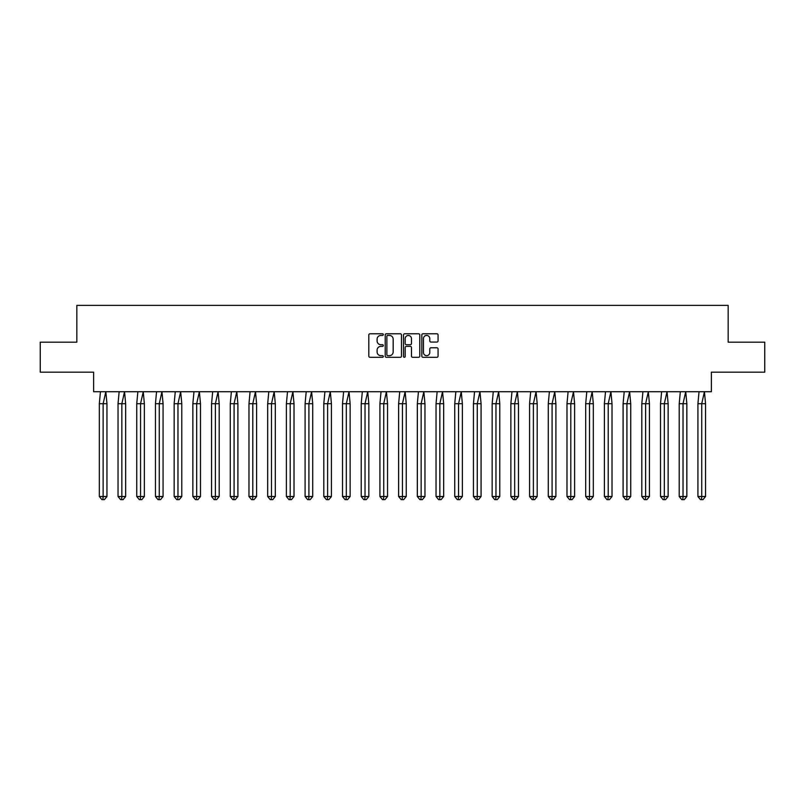 <?xml version="1.0" encoding="UTF-8"?>
<svg xmlns="http://www.w3.org/2000/svg" width="805" height="805" viewBox="0 0 805 805"><rect width="100%" height="100%" fill="white"/><g stroke="black" fill="none" stroke-linecap="round" stroke-linejoin="round"><path stroke-width="1.21" d="M383.311 334.598A0.825 0.825 0 0 0 382.496 333.773L369.988 333.773A1.177 1.177 0 0 0 368.811 334.95L368.811 356.132A1.177 1.177 0 0 0 369.988 357.309L382.496 357.309A0.825 0.825 0 0 0 383.311 356.484A0.825 0.825 0 0 0 382.496 355.669L380.876 355.669A3.763 3.763 0 0 1 377.102 351.896L377.102 350.135A3.763 3.763 0 0 1 380.876 346.371L382.496 346.371A0.825 0.825 0 0 0 383.311 345.546A0.825 0.825 0 0 0 382.496 344.721L380.876 344.721A3.763 3.763 0 0 1 377.102 340.948L377.102 339.187A3.763 3.763 0 0 1 380.876 335.423L382.496 335.423A0.825 0.825 0 0 0 383.311 334.598M40.25 342.185L40.25 372.162L93.611 372.162L93.611 391.713L711.389 391.713L711.389 372.162L764.75 372.162L764.75 342.185L728.173 342.185L728.173 305.377L76.827 305.377L76.827 342.185L40.25 342.185M436.894 342.075A1.177 1.177 0 0 0 438.071 340.897L438.071 334.95A1.177 1.177 0 0 0 436.894 333.773L423.007 333.773A1.177 1.177 0 0 0 421.83 334.95L421.83 356.132A1.177 1.177 0 0 0 423.007 357.309L436.894 357.309A1.177 1.177 0 0 0 438.071 356.132L438.071 348.957A1.177 1.177 0 0 0 436.894 347.78L430.957 347.78A1.177 1.177 0 0 0 429.779 348.957L429.779 352.52A3.15 3.15 0 0 1 426.63 355.669A3.15 3.15 0 0 1 423.48 352.52L423.48 338.573A3.15 3.15 0 0 1 426.63 335.423A3.15 3.15 0 0 1 429.779 338.573L429.779 340.897A1.177 1.177 0 0 0 430.957 342.075L436.894 342.075M401.474 334.95A1.177 1.177 0 0 0 400.296 333.773L386.4 333.773A1.177 1.177 0 0 0 385.223 334.95L385.223 356.132A1.177 1.177 0 0 0 386.4 357.309L400.296 357.309A1.177 1.177 0 0 0 401.474 356.132L401.474 334.95M404.704 333.773L418.6 333.773A1.177 1.177 0 0 1 419.777 334.95L419.777 356.132A1.177 1.177 0 0 1 418.6 357.309L412.653 357.309A1.177 1.177 0 0 1 411.476 356.132L411.476 347.539A1.177 1.177 0 0 0 410.298 346.371L406.354 346.371A1.177 1.177 0 0 0 405.177 347.539L405.177 356.484A0.825 0.825 0 0 1 404.351 357.309A0.825 0.825 0 0 1 403.526 356.484L403.526 334.95A1.177 1.177 0 0 1 404.704 333.773M387.698 335.423A0.825 0.825 0 0 0 386.873 336.249L386.873 354.844A0.825 0.825 0 0 0 387.698 355.669L389.409 355.669A3.763 3.763 0 0 0 393.172 351.896L393.172 339.187A3.763 3.763 0 0 0 389.409 335.423L387.698 335.423M411.476 338.623A3.15 3.15 0 0 0 408.326 335.484A3.15 3.15 0 0 0 405.177 338.623L405.177 343.544A1.177 1.177 0 0 0 406.354 344.721L410.298 344.721A1.177 1.177 0 0 0 411.476 343.544L411.476 338.623M100.444 391.713L99.327 403.697L99.327 496.514L99.327 403.697L103.141 403.697L103.141 496.514L106.954 496.514L104.419 499.623L101.873 499.623L99.327 496.514L103.905 496.514M103.141 496.514L102.889 499.623M103.141 403.697L105.837 391.713L106.954 403.697L103.141 403.697M106.954 496.514L106.954 403.697M104.419 499.623L103.141 499.623M119.15 391.713L118.033 403.697L118.033 496.514L118.033 403.697L121.847 403.697L121.847 496.514L125.661 496.514L123.125 499.623L120.579 499.623L118.033 496.514L122.612 496.514M121.847 496.514L121.595 499.623M137.856 391.713L136.739 403.697L136.739 496.514L136.739 403.697L140.553 403.697L140.553 496.514L144.367 496.514L141.831 499.623L139.285 499.623L136.739 496.514L141.318 496.514M140.553 496.514L140.301 499.623M156.562 391.713L155.446 403.697L155.446 496.514L155.446 403.697L159.259 403.697L159.259 496.514L163.073 496.514L160.537 499.623L157.991 499.623L155.446 496.514L160.024 496.514M159.259 496.514L159.008 499.623M175.269 391.713L174.152 403.697L174.152 496.514L174.152 403.697L177.965 403.697L177.965 496.514L181.779 496.514L179.243 499.623L176.698 499.623L174.152 496.514L178.73 496.514M177.965 496.514L177.714 499.623M193.975 391.713L192.858 403.697L192.858 496.514L192.858 403.697L196.672 403.697L196.672 496.514L200.485 496.514L197.95 499.623L195.404 499.623L192.858 496.514L197.436 496.514M196.672 496.514L196.42 499.623M121.847 403.697L124.544 391.713L125.661 403.697L121.847 403.697M125.661 496.514L125.661 403.697M123.125 499.623L121.847 499.623M140.553 403.697L143.25 391.713L144.367 403.697L140.553 403.697M144.367 496.514L144.367 403.697M141.831 499.623L140.553 499.623M159.259 403.697L161.956 391.713L163.073 403.697L159.259 403.697M163.073 496.514L163.073 403.697M160.537 499.623L159.259 499.623M177.965 403.697L180.662 391.713L181.779 403.697L177.965 403.697M181.779 496.514L181.779 403.697M179.243 499.623L177.965 499.623M196.672 403.697L199.368 391.713L200.485 403.697L196.672 403.697M200.485 496.514L200.485 403.697M197.95 499.623L196.672 499.623M212.681 391.713L211.564 403.697L211.564 496.514L211.564 403.697L215.378 403.697L215.378 496.514L219.191 496.514L216.656 499.623L214.11 499.623L211.564 496.514L216.143 496.514M215.378 496.514L215.126 499.623M215.378 403.697L218.075 391.713L219.191 403.697L215.378 403.697M219.191 496.514L219.191 403.697M216.656 499.623L215.378 499.623M231.387 391.713L230.27 403.697L230.27 496.514L230.27 403.697L234.084 403.697L234.084 496.514L237.898 496.514L235.362 499.623L232.816 499.623L230.27 496.514L234.849 496.514M234.084 496.514L233.832 499.623M234.084 403.697L236.781 391.713L237.898 403.697L234.084 403.697M237.898 496.514L237.898 403.697M235.362 499.623L234.084 499.623M250.093 391.713L248.976 403.697L248.976 496.514L248.976 403.697L252.79 403.697L252.79 496.514L256.604 496.514L254.068 499.623L251.522 499.623L248.976 496.514L253.555 496.514M252.79 496.514L252.539 499.623M252.79 403.697L255.487 391.713L256.604 403.697L252.79 403.697M256.604 496.514L256.604 403.697M254.068 499.623L252.79 499.623M268.8 391.713L267.683 403.697L267.683 496.514L267.683 403.697L271.496 403.697L271.496 496.514L275.31 496.514L272.774 499.623L270.228 499.623L267.683 496.514L272.261 496.514M271.496 496.514L271.245 499.623M271.496 403.697L274.193 391.713L275.31 403.697L271.496 403.697M275.31 496.514L275.31 403.697M272.774 499.623L271.496 499.623M287.506 391.713L286.389 403.697L286.389 496.514L286.389 403.697L290.202 403.697L290.202 496.514L294.016 496.514L291.48 499.623L288.935 499.623L286.389 496.514L290.967 496.514M290.202 496.514L289.951 499.623M290.202 403.697L292.899 391.713L294.016 403.697L290.202 403.697M294.016 496.514L294.016 403.697M291.48 499.623L290.202 499.623M306.212 391.713L305.095 403.697L305.095 496.514L305.095 403.697L308.909 403.697L308.909 496.514L312.722 496.514L310.187 499.623L307.641 499.623L305.095 496.514L309.673 496.514M308.909 496.514L308.657 499.623M308.909 403.697L311.605 391.713L312.722 403.697L308.909 403.697M312.722 496.514L312.722 403.697M310.187 499.623L308.909 499.623M324.918 391.713L323.801 403.697L323.801 496.514L323.801 403.697L327.615 403.697L327.615 496.514L331.429 496.514L328.883 499.623L326.347 499.623L323.801 496.514L328.38 496.514M327.615 496.514L327.363 499.623M327.615 403.697L330.312 391.713L331.429 403.697L327.615 403.697M331.429 496.514L331.429 403.697M328.883 499.623L327.615 499.623M343.624 391.713L342.507 403.697L342.507 496.514L342.507 403.697L346.321 403.697L346.321 496.514L350.135 496.514L347.589 499.623L345.053 499.623L342.507 496.514L347.086 496.514M346.321 496.514L346.07 499.623M346.321 403.697L349.018 391.713L350.135 403.697L346.321 403.697M350.135 496.514L350.135 403.697M347.589 499.623L346.321 499.623M362.331 391.713L361.214 403.697L361.214 496.514L361.214 403.697L365.027 403.697L365.027 496.514L368.841 496.514L366.295 499.623L363.759 499.623L361.214 496.514L365.792 496.514M365.027 496.514L364.776 499.623M365.027 403.697L367.724 391.713L368.841 403.697L365.027 403.697M368.841 496.514L368.841 403.697M366.295 499.623L365.027 499.623M381.037 391.713L379.92 403.697L379.92 496.514L379.92 403.697L383.733 403.697L383.733 496.514L387.547 496.514L385.001 499.623L382.466 499.623L379.92 496.514L384.498 496.514M383.733 496.514L383.482 499.623M383.733 403.697L386.43 391.713L387.547 403.697L383.733 403.697M387.547 496.514L387.547 403.697M385.001 499.623L383.733 499.623M399.743 391.713L398.626 403.697L398.626 496.514L398.626 403.697L402.44 403.697L402.44 496.514L406.253 496.514L403.708 499.623L401.172 499.623L398.626 496.514L403.204 496.514M402.44 496.514L402.188 499.623M402.44 403.697L405.136 391.713L406.253 403.697L402.44 403.697M406.253 496.514L406.253 403.697M403.708 499.623L402.44 499.623M418.449 391.713L417.332 403.697L417.332 496.514L417.332 403.697L421.146 403.697L421.146 496.514L424.96 496.514L422.414 499.623L419.878 499.623L417.332 496.514L421.911 496.514M421.146 496.514L420.894 499.623M421.146 403.697L423.843 391.713L424.96 403.697L421.146 403.697M424.96 496.514L424.96 403.697M422.414 499.623L421.146 499.623M437.155 391.713L436.038 403.697L436.038 496.514L436.038 403.697L439.852 403.697L439.852 496.514L443.666 496.514L441.12 499.623L438.584 499.623L436.038 496.514L440.617 496.514M439.852 496.514L439.6 499.623M439.852 403.697L442.549 391.713L443.666 403.697L439.852 403.697M443.666 496.514L443.666 403.697M441.12 499.623L439.852 499.623M455.861 391.713L454.745 403.697L454.745 496.514L454.745 403.697L458.558 403.697L458.558 496.514L462.372 496.514L459.826 499.623L457.29 499.623L454.745 496.514L459.323 496.514M458.558 496.514L458.307 499.623M458.558 403.697L461.255 391.713L462.372 403.697L458.558 403.697M462.372 496.514L462.372 403.697M459.826 499.623L458.558 499.623M474.568 391.713L473.451 403.697L473.451 496.514L473.451 403.697L477.264 403.697L477.264 496.514L481.078 496.514L478.532 499.623L475.997 499.623L473.451 496.514L478.029 496.514M477.264 496.514L477.013 499.623M477.264 403.697L479.961 391.713L481.078 403.697L477.264 403.697M481.078 496.514L481.078 403.697M478.532 499.623L477.264 499.623M493.274 391.713L492.157 403.697L492.157 496.514L492.157 403.697L495.971 403.697L495.971 496.514L499.784 496.514L497.238 499.623L494.703 499.623L492.157 496.514L496.735 496.514M495.971 496.514L495.719 499.623M495.971 403.697L498.667 391.713L499.784 403.697L495.971 403.697M499.784 496.514L499.784 403.697M497.238 499.623L495.971 499.623M511.98 391.713L510.863 403.697L510.863 496.514L510.863 403.697L514.677 403.697L514.677 496.514L518.49 496.514L515.945 499.623L513.409 499.623L510.863 496.514L515.442 496.514M514.677 496.514L514.425 499.623M514.677 403.697L517.374 391.713L518.49 403.697L514.677 403.697M518.49 496.514L518.49 403.697M515.945 499.623L514.677 499.623M530.686 391.713L529.569 403.697L529.569 496.514L529.569 403.697L533.383 403.697L533.383 496.514L537.197 496.514L534.651 499.623L532.115 499.623L529.569 496.514L534.148 496.514M533.383 496.514L533.131 499.623M533.383 403.697L536.08 391.713L537.197 403.697L533.383 403.697M537.197 496.514L537.197 403.697M534.651 499.623L533.383 499.623M549.392 391.713L548.275 403.697L548.275 496.514L548.275 403.697L552.089 403.697L552.089 496.514L555.903 496.514L553.357 499.623L550.821 499.623L548.275 496.514L552.854 496.514M552.089 496.514L551.838 499.623M552.089 403.697L554.786 391.713L555.903 403.697L552.089 403.697M555.903 496.514L555.903 403.697M553.357 499.623L552.089 499.623M568.099 391.713L566.982 403.697L566.982 496.514L566.982 403.697L570.795 403.697L570.795 496.514L574.609 496.514L572.063 499.623L569.527 499.623L566.982 496.514L571.56 496.514M570.795 496.514L570.544 499.623M570.795 403.697L573.492 391.713L574.609 403.697L570.795 403.697M574.609 496.514L574.609 403.697M572.063 499.623L570.795 499.623M586.805 391.713L585.688 403.697L585.688 496.514L585.688 403.697L589.502 403.697L589.502 496.514L593.315 496.514L590.769 499.623L588.234 499.623L585.688 496.514L590.266 496.514M589.502 496.514L589.25 499.623M589.502 403.697L592.198 391.713L593.315 403.697L589.502 403.697M593.315 496.514L593.315 403.697M590.769 499.623L589.502 499.623M605.511 391.713L604.394 403.697L604.394 496.514L604.394 403.697L608.208 403.697L608.208 496.514L612.021 496.514L609.476 499.623L606.94 499.623L604.394 496.514L608.972 496.514M608.208 496.514L607.956 499.623M608.208 403.697L610.904 391.713L612.021 403.697L608.208 403.697M612.021 496.514L612.021 403.697M609.476 499.623L608.208 499.623M624.217 391.713L623.1 403.697L623.1 496.514L623.1 403.697L626.914 403.697L626.914 496.514L630.728 496.514L628.182 499.623L625.636 499.623L623.1 496.514L627.679 496.514M626.914 496.514L626.662 499.623M626.914 403.697L629.611 391.713L630.728 403.697L626.914 403.697M630.728 496.514L630.728 403.697M628.182 499.623L626.914 499.623M642.923 391.713L641.806 403.697L641.806 496.514L641.806 403.697L645.62 403.697L645.62 496.514L649.434 496.514L646.888 499.623L644.342 499.623L641.806 496.514L646.385 496.514M645.62 496.514L645.369 499.623M645.62 403.697L648.317 391.713L649.434 403.697L645.62 403.697M649.434 496.514L649.434 403.697M646.888 499.623L645.62 499.623M661.63 391.713L660.513 403.697L660.513 496.514L660.513 403.697L664.326 403.697L664.326 496.514L668.14 496.514L665.594 499.623L663.048 499.623L660.513 496.514L665.091 496.514M664.326 496.514L664.075 499.623M664.326 403.697L667.023 391.713L668.14 403.697L664.326 403.697M668.14 496.514L668.14 403.697M665.594 499.623L664.326 499.623M680.336 391.713L679.219 403.697L679.219 496.514L679.219 403.697L683.032 403.697L683.032 496.514L686.846 496.514L684.3 499.623L681.755 499.623L679.219 496.514L683.797 496.514M683.032 496.514L682.781 499.623M683.032 403.697L685.729 391.713L686.846 403.697L683.032 403.697M686.846 496.514L686.846 403.697M684.3 499.623L683.032 499.623M699.042 391.713L697.925 403.697L697.925 496.514L697.925 403.697L701.739 403.697L701.739 496.514L705.552 496.514L703.007 499.623L700.461 499.623L697.925 496.514L702.503 496.514M701.739 496.514L701.487 499.623M701.739 403.697L704.435 391.713L705.552 403.697L701.739 403.697M705.552 496.514L705.552 403.697M703.007 499.623L701.739 499.623"/></g></svg>
